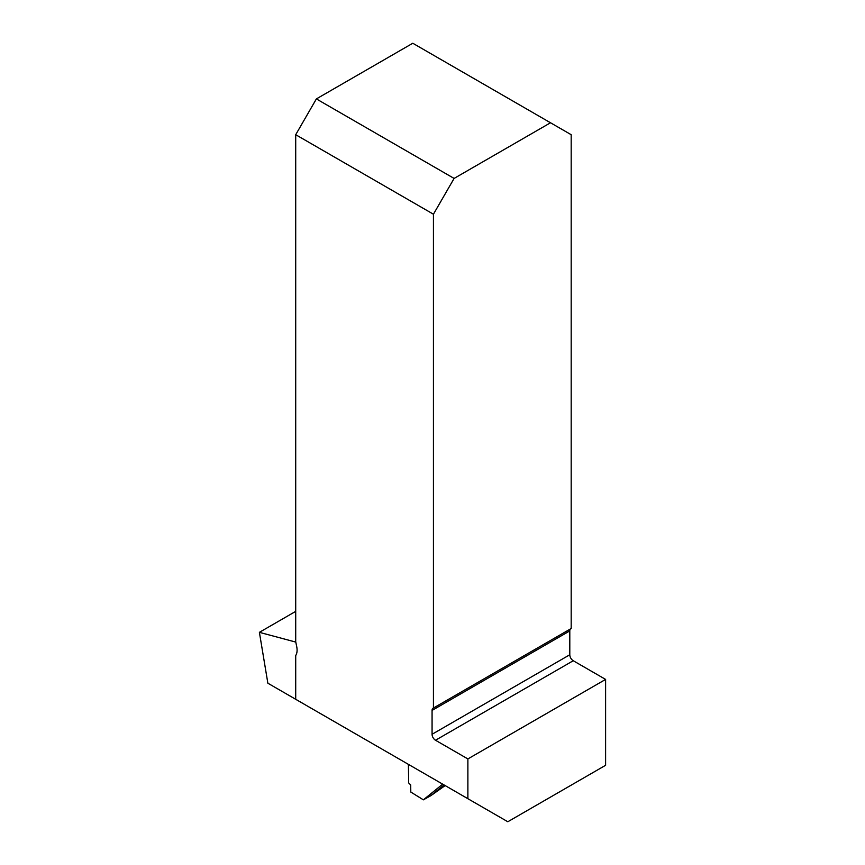 <?xml version="1.0" encoding="UTF-8"?>
<svg xmlns="http://www.w3.org/2000/svg" width="865" height="865" viewBox="0 0 865 865"><rect width="100%" height="100%" fill="white"/><g stroke="black" fill="none" stroke-linecap="round" stroke-linejoin="round"><path stroke-width="1.3" d="M408.399 764.357L408.68 782.933L410.691 784.955L410.799 792.048L423.363 799.833L430.802 795.692L444.048 784.933M445.161 785.571L430.802 795.692M442.685 784.144L423.363 799.833M432.068 734.277A4.866 2.811 60 0 0 435.506 740.245L467.879 758.929L467.879 798.698L295.711 699.298L295.711 655.508A15.581 8.996 60 0 0 296.717 646.631L295.711 641.733L295.711 134.702L433.441 214.217L454.103 178.428L316.374 98.913L412.789 43.25L571.181 134.702L571.181 628.52L433.441 708.035A4.866 2.811 60 0 0 433.073 708.197A4.866 2.811 60 0 0 432.068 710.424L432.068 734.277L569.797 654.762L569.797 630.909A4.866 2.811 60 0 1 570.489 628.92M435.506 740.245L573.246 660.73A4.866 2.811 60 0 1 569.797 654.762M573.246 660.73L605.608 679.414L605.608 765.287L507.809 821.75L467.879 798.698M433.441 214.217L433.441 708.035M295.787 642.09L259.392 632.337L295.711 611.371M305.356 704.856L267.858 683.209L259.392 632.337M454.103 178.428L550.518 122.765M316.374 98.913L295.711 134.702M467.879 758.929L605.608 679.414M569.797 630.909L432.068 710.424"/></g></svg>

